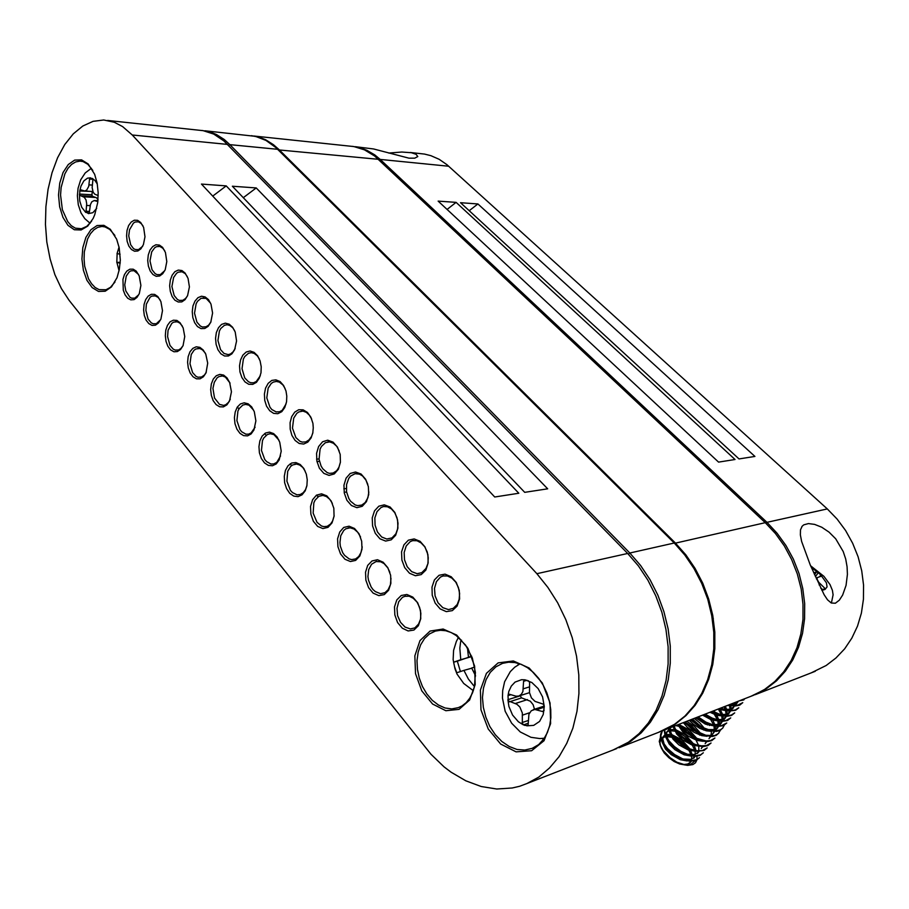 <?xml version="1.0" encoding="UTF-8"?>
<svg xmlns="http://www.w3.org/2000/svg" width="909" height="909" viewBox="0 0 909 909"><rect width="100%" height="100%" fill="white"/><g stroke="black" fill="none" stroke-linecap="round" stroke-linejoin="round"><path stroke-width="1.36" d="M658.832 732.211L674.501 724.382L684.966 716.031L694.135 705.668L701.782 693.499L707.713 679.762L711.758 664.763L713.815 648.844L713.826 632.369L711.781 615.723L707.736 599.281L701.782 583.453L694.067 568.591L684.807 555.035L674.205 543.059L275.882 147.553L265.962 140.418L255.406 136.361L204.991 130.782M201.923 130.419L210.274 132.032L216.422 134.543L224.318 139.588L229.897 144.611L629.789 552.979L640.561 565.489L650.003 579.658L657.866 595.168L663.956 611.666L668.115 628.789L670.24 646.129L670.274 663.275L668.217 679.807L664.149 695.374L658.161 709.599L650.435 722.178L641.163 732.859L630.573 741.426L618.938 747.743L663.002 730.586M612.586 750.22L628.449 742.255L639.038 733.665L648.322 722.973L656.048 710.372L662.036 696.124L666.104 680.546L668.16 663.968L668.126 646.799L666.002 629.426L661.832 612.268L655.741 595.736L647.867 580.192L638.413 566L627.63 553.456L223.819 140.838L213.751 134.112L203.139 130.612L107.557 120.454M132.225 134.964L122.556 126.578L114.318 122.295L103.751 120.045L93.059 121.306L82.787 125.999L73.265 133.862L64.8 144.565L57.653 157.689L52.018 172.755L48.052 189.265L45.848 206.673L45.45 224.455L46.87 242.055L50.063 258.951L54.926 274.609L61.335 288.539L69.118 300.311L430.934 754.277L444.081 766.832L451.103 772.196L465.84 780.842L481.191 786.512L496.78 788.955L512.165 788.001L519.653 786.228L526.925 783.592L538.776 777.047L549.547 768.037L558.978 756.731L566.818 743.312L572.863 728.075L576.954 711.349L578.953 693.51L578.828 674.989L576.545 656.218L572.181 637.641L565.841 619.699L557.683 602.826L547.934 587.384L536.833 573.727L132.225 134.964L227.602 144.383M116.977 277.756L111.466 286.892L105.217 291.175L98.49 291.403L92.127 287.596L86.878 280.279L83.355 270.359L81.946 259.008L82.844 247.578L85.935 237.397L90.877 229.727L97.093 225.5L103.842 225.307L110.284 229.238L116.727 239.351L119.227 247.771L120.318 260.19L119.363 269.428L116.977 277.756M469.623 700.032L459.09 709.327L445.842 710.679L432.536 704.02L421.753 690.806L415.481 673.649L414.868 655.809L420.015 640.629L430.048 631.028L443.092 628.983L456.648 635.096L467.953 648.31L474.612 666.013L475.214 684.545L469.623 700.032M543.98 740.71L531.606 750.743L516.13 751.845L500.666 744.051L488.201 729.063L480.997 709.861L480.361 690.045L486.429 673.319L498.143 662.888L513.358 660.923L529.152 668.047L542.298 683.045L550.013 702.952L550.604 723.621L543.98 740.71M457.091 606.076L452.33 610.632L446.285 611.643L440.172 608.95L435.172 603.133L432.264 595.327L431.98 587.055L434.388 579.919L439.036 575.306L445.035 574.147L451.205 576.715L456.307 582.533L459.306 590.452L459.59 598.872L457.091 606.076M418.424 625.687L413.925 630.051L408.186 630.971L402.369 628.278L397.608 622.551L394.824 614.927L394.529 606.882L396.801 599.963L401.21 595.543L406.902 594.486L412.766 597.065L417.629 602.792L420.492 610.518L420.776 618.711L418.424 625.687M425.81 570.034L421.242 574.624L415.424 575.761L409.539 573.261L404.71 567.636L401.892 560.024L401.596 551.877L403.903 544.798L408.38 540.151L414.14 538.878L420.083 541.264L425.014 546.877L427.912 554.604L428.196 562.876L425.81 570.034M388.632 590.236L384.302 594.645L378.78 595.679L373.167 593.157L368.577 587.634L365.873 580.181L365.577 572.261L367.747 565.398L371.986 560.933L377.474 559.774L383.121 562.182L387.813 567.705L390.597 575.249L390.881 583.305L388.632 590.236M395.631 535.253L391.234 539.878L385.643 541.128L379.962 538.798L375.303 533.367L372.565 525.936L372.281 517.925L374.485 510.892L378.78 506.211L384.337 504.836L390.063 507.052L394.813 512.471L397.619 520.005L397.915 528.152L395.631 535.253M359.85 556.001L355.692 560.444L350.374 561.58L344.966 559.24L340.511 553.888L337.898 546.616L337.591 538.81L339.682 531.992L343.761 527.504L349.033 526.243L354.487 528.481L359.021 533.81L361.714 541.196L362.009 549.127L359.85 556.001M366.486 501.677L362.271 506.324L356.873 507.688L351.397 505.518L346.897 500.268L344.25 492.996L343.954 485.122L346.068 478.145L350.192 473.441L355.544 471.953L361.066 474.021L365.657 479.248L368.384 486.61L368.679 494.632L366.486 501.677M332.046 522.914L328.035 527.379L322.911 528.629L317.684 526.436L313.389 521.266L310.844 514.153L310.548 506.472L312.537 499.711L316.468 495.189L321.559 493.826L326.82 495.916L331.206 501.075L333.819 508.279L334.114 516.085L332.046 522.914M338.33 469.237L334.273 473.919L329.081 475.373L323.797 473.35L319.445 468.283L316.877 461.17L316.571 453.409L318.593 446.489L322.57 441.763L327.729 440.195L333.058 442.104L337.489 447.16L340.136 454.352L340.432 462.249L338.33 469.237M305.163 490.917L302.038 494.882L298.05 496.689L293.755 496.144L289.755 493.303L286.585 488.599L284.665 482.679L284.278 476.339L285.449 470.442L288.039 465.794L291.698 463.045L295.936 462.579L300.163 464.488L303.776 468.521L306.276 474.123L307.253 479.713L306.901 485.713L305.163 490.917M311.128 437.877L307.856 442.092L303.674 444.035L299.197 443.444L295.095 440.422L291.948 435.434L290.198 429.207L290.107 422.628L291.675 416.64L294.698 412.129L298.731 409.743L303.208 409.857L307.458 412.481L310.855 417.231L312.878 423.424L313.298 427.787L312.855 432.764L311.128 437.877M279.143 459.977L276.188 463.897L272.416 465.794L268.325 465.431L264.485 462.874L261.394 458.477L259.451 452.83L258.917 446.683L259.872 440.842L262.178 436.081L265.542 433.048L269.518 432.161L273.575 433.536L277.177 437.036L279.802 442.183L281.188 451.194L279.143 459.977M284.801 407.55L281.745 411.697L277.836 413.731L273.62 413.413L269.7 410.788L266.598 406.243L264.746 400.403L264.383 394.074L265.564 388.132L268.132 383.371L271.746 380.462L275.916 379.837L280.04 381.598L283.563 385.507L285.949 391.029L286.824 396.142L286.585 401.789L284.801 407.55M253.963 430.014L251.157 433.923L247.543 435.888L243.635 435.672L239.931 433.32L236.931 429.15L234.999 423.73L234.386 417.742L235.192 411.97L237.294 407.164L240.43 403.96L244.203 402.778L248.112 403.812L251.634 406.925L254.293 411.709L255.929 420.844L253.963 430.014M259.338 378.201L256.429 382.314L252.713 384.416L248.702 384.268L244.93 381.882L241.908 377.61L240.033 372.031L239.556 365.884L240.533 359.998L242.851 355.158L246.191 352.022L250.123 351.01L254.111 352.306L257.599 355.737L260.099 360.85L261.258 366.736L260.997 372.77L259.338 378.201M229.579 401.005L226.886 404.891L223.444 406.914L219.683 406.823L216.115 404.653L213.195 400.676L211.286 395.438L210.627 389.597L211.32 383.905L213.251 379.076L216.206 375.747L219.796 374.36L223.557 375.11L227 377.917L229.659 382.416L231.465 391.734L229.579 401.005M139.27 293.55L136.986 297.391L134.043 299.584L130.805 299.868L127.692 298.22L125.09 294.868L123.306 290.221L122.976 279.449L124.465 274.654L126.862 271.075L129.873 269.166L133.123 269.189L136.202 271.132L139.225 275.938L140.861 285.483L139.27 293.55M160.836 319.207L158.45 323.047L155.394 325.206L152.042 325.411L148.826 323.649L146.144 320.161L144.326 315.389L143.611 309.912L144.065 304.435L145.645 299.629L148.156 296.084L151.292 294.277L154.666 294.436L157.825 296.561L160.882 301.527L162.484 310.639L160.836 319.207M183.05 345.636L180.573 349.499L177.391 351.613L173.914 351.738L170.585 349.851L167.835 346.215L165.983 341.295L165.279 335.705L165.79 330.149L167.483 325.331L170.119 321.843L173.392 320.15L176.88 320.479L180.141 322.809L183.209 327.922L184.777 336.523L183.05 345.636M205.957 372.895L203.377 376.769L200.06 378.837L196.458 378.86L193.015 376.837L190.174 373.042L188.288 367.963L187.606 362.259L188.197 356.635L190.004 351.806L192.788 348.386L196.208 346.84L199.832 347.352L203.184 349.908L205.82 354.158L207.752 363.191L205.957 372.895M234.67 349.783L231.909 353.862L228.364 356.033L224.512 356.021L220.876 353.828L217.933 349.783L216.069 344.409L215.513 338.421L216.353 332.603L218.478 327.729L221.614 324.433L225.341 323.161L229.182 324.127L232.602 327.195L235.147 331.967L236.579 340.943L234.67 349.783M210.786 322.263L208.138 326.32L204.741 328.535L201.048 328.626L197.537 326.615L194.685 322.752L192.833 317.559L192.231 311.719L192.958 305.981L194.924 301.084L197.878 297.675L201.423 296.209L205.127 296.902L208.468 299.663L211.013 304.163L212.615 313.026L210.786 322.263M187.629 295.584L185.095 299.618L181.834 301.879L178.278 302.072L174.892 300.197L172.119 296.516L170.29 291.494L169.665 285.778L170.301 280.108L172.131 275.211L174.914 271.723L178.312 270.098L181.88 270.564L185.141 273.075L188.072 278.404L189.379 286.937L187.629 295.584M165.177 269.712L162.745 273.734L159.609 276.029L156.189 276.313L152.917 274.575L150.212 271.041L148.428 266.167L147.769 260.576L148.326 254.986L150.042 250.1L152.689 246.532L155.939 244.771L159.37 245.055L162.552 247.35L165.495 252.509L166.847 261.599L165.177 269.712M143.406 244.612L140.884 248.816L137.85 251.02L134.566 251.27L131.441 249.566L128.862 246.112L127.146 241.362L126.521 235.897L127.055 230.42L128.68 225.591L131.191 222.035L134.305 220.205L137.6 220.342L140.679 222.444L143.588 227.409L144.997 236.772L143.406 244.612M94.786 214.66L93.172 218.376L87.719 226.091L81.174 230L74.322 229.704L67.993 225.307L62.903 217.365L59.619 206.843L58.506 194.958L59.71 183.039L63.085 172.494L68.277 164.529L74.686 160.143L81.583 159.904L88.116 163.927L94.616 174.358L97.138 183.118L98.195 192.788L97.718 202.627L94.786 214.66M92.82 170.449L87.832 164.324L83.026 161.609L80.003 161.109L75.686 161.882L71.595 164.37L67.914 168.426L64.857 173.824L61.108 187.47L60.596 195.037L62.426 209.763L67.675 221.58L71.288 225.637L75.345 228.136L81.458 228.761L86.821 226.318L91.582 221.217M543.957 738.79L547.366 732.654L549.684 725.541L550.809 717.724L550.706 709.486L549.377 701.123L546.866 692.942L543.264 685.25L538.719 678.319L533.401 672.41L527.504 667.706L521.255 664.377L514.858 662.536L508.551 662.206L502.563 663.388L495.871 666.865L490.292 672.353L486.076 679.557L483.452 688.102L482.509 697.544L483.304 707.407L485.804 717.224L489.871 726.484L495.325 734.722L501.893 741.517L509.267 746.516L517.051 749.414L524.857 750.05L532.265 748.346L538.651 744.539L543.957 738.79M518.982 663.547L517.789 665.093M541.878 738.494L543.764 739.051M114.886 235.465L109.807 229.443L104.933 226.864L101.899 226.466L97.774 227.341L93.888 229.818L90.457 233.749L87.639 238.931L84.367 251.884L84.071 259.008L84.685 266.098L88.514 278.79L91.548 283.756L95.127 287.449L99.092 289.664L106.001 289.789L110.398 287.346L114.989 281.96M469.726 698.26L472.555 692.806L474.487 686.534L475.396 672.444L472.294 657.957L465.635 645.106L456.363 635.63L451.159 632.573L445.796 630.778L440.479 630.289L435.366 631.107L429.502 633.925L424.526 638.572L420.685 644.799L418.151 652.264L417.061 660.593L417.436 669.376L419.276 678.159L422.492 686.534L426.923 694.044L432.354 700.339L438.524 705.066L445.115 707.975L451.796 708.884L458.216 707.713L461.954 705.952L466.158 702.657L469.726 698.26M138.509 274.359L133.953 270.655L130.748 270.939L129.033 272.052L126.283 276.063L124.76 284.869L125.772 290.891L129.828 297.232L131.612 298.186L134.714 298.197L138.759 294.686M142.906 225.784L141.02 223.387L138.361 221.83L135.1 222.023L133.339 223.103L129.487 229.784L128.714 235.931L130.612 244.703L133.555 248.566L135.327 249.577L138.475 249.68L142.668 246.191M164.768 250.759L162.756 248.146L159.882 246.453L156.439 246.68L154.632 247.805L151.701 251.873L149.996 260.872L152.053 269.734L155.132 273.598L156.973 274.586L160.291 274.632L164.734 270.689M187.311 276.518L185.152 273.666L182.039 271.836L178.414 272.098L176.562 273.257L173.585 277.438L171.937 286.585L174.153 295.527L177.38 299.402L179.3 300.379L182.8 300.334L185.584 298.516L187.504 295.868M210.581 303.129L206.059 298.425L201.059 298.311L197.492 301.379L196.139 303.811L194.549 313.105L196.958 322.138L200.344 326.013L202.332 326.967L206.025 326.831L208.559 325.206L211.002 321.763M234.602 330.626L232.681 327.751L229.727 325.445L227.148 324.797L224.398 325.342L220.762 328.535L219.399 331.024L217.876 340.489L220.501 349.601L224.046 353.465L228.25 354.578L230.522 353.919L233.079 351.908L235.249 348.374M259.429 359.066L257.372 355.885L254.156 353.34L251.338 352.647L248.464 353.26L244.748 356.567L243.385 359.112L241.964 368.759L244.805 377.962L248.532 381.803L250.679 382.7L253.475 382.757L256.224 381.519L260.292 375.724M285.096 388.518L282.892 384.973L279.381 382.144L276.291 381.405L273.291 382.087L271.257 383.473L268.132 388.143L266.826 397.96L269.916 407.243L271.746 409.482L276.075 411.936L279.506 411.788L282.188 410.3L286.165 403.823M311.662 419.094L309.321 415.106L306.299 412.368L302.913 411.152L298.925 411.879L296.845 413.322L293.698 418.151L292.528 428.162L295.891 437.524L300.004 441.319L302.345 442.149L305.844 441.922L308.98 440.013L311.582 436.388L312.878 432.639M339.205 450.932L336.739 446.376L333.398 443.228L329.626 441.865L325.377 442.672L321.468 446.41L320.104 449.182L319.093 459.386L321.07 466.056L322.763 468.828L327.092 472.589L329.524 473.373L333.092 473.066L336.637 470.737L338.989 467.192L340.443 462.124M367.827 484.349L366.032 480.213L362.566 475.986L359.453 474.134L355.124 473.691L350.556 476.146L348.761 478.441L346.568 484.577L346.579 491.712L348.772 498.439L350.579 501.223L355.135 504.938L357.669 505.665L361.839 505.074L365.213 502.518L367.895 497.621L368.861 492.03M395.835 533.799L397.619 528.981L398.04 523.402L397.04 517.744L394.733 512.71L391.415 508.904L387.495 506.779L383.439 506.597L380.973 507.529L376.974 511.608L374.86 517.925L375.042 525.186L377.474 531.981L381.678 536.958L386.836 539.094L392.063 537.867L395.835 533.799M425.969 568.5L427.855 563.569L428.275 557.819L427.173 551.968L424.685 546.775L421.14 542.878L416.981 540.764L412.72 540.673L410.198 541.696L406.175 545.979L404.153 552.479L404.528 559.876L407.209 566.739L411.686 571.67L417.083 573.704L421.821 572.659L425.969 568.5M305.185 471.157L302.765 467.51L299.777 465.067L296.516 464.056L292.664 464.897L290.664 466.397L287.733 471.271L286.88 481.225L290.482 490.417L292.448 492.564L296.97 494.814L300.345 494.507L303.22 492.712L305.492 489.621L306.935 485.542M332.33 503.359L329.74 499.257L326.456 496.496L322.865 495.382L318.798 496.337L315.082 500.155L313.832 502.95L313.162 513.096L317.059 522.357L321.445 525.959L323.854 526.663L327.285 526.277L330.524 524.095L332.705 520.823L334.137 515.88M457.204 604.451L459.193 599.406L459.613 593.463L458.397 587.419L455.704 582.055L451.909 578.067L447.489 575.954L443.024 575.988L440.445 577.113L436.411 581.612L434.502 588.305L435.093 595.849L438.058 602.758L442.831 607.666L448.467 609.553L453.205 608.405L457.204 604.451M360.487 536.912L357.737 532.208L354.112 529.038L350.101 527.777L345.784 528.845L343.716 530.504L340.807 535.719L339.932 542.503L340.341 546.07L342.716 552.683L344.579 555.399L349.181 558.944L351.692 559.592L355.658 558.921L358.714 556.558L361.021 552.604L362.18 546.911M389.813 572.238L387.802 567.92L383.996 563.569L380.632 561.728L376.065 561.489L371.588 564.25L368.702 569.636L367.975 576.579L368.475 580.215L371.088 586.884L373.076 589.589L375.383 591.691L380.519 593.668L384.984 592.668L388.2 589.714L390.461 584.669L391.006 578.306M418.606 624.074L420.481 619.165L420.856 613.382L419.663 607.462L417.072 602.212L413.425 598.292L409.209 596.224L404.959 596.247L402.517 597.327L398.733 601.713L396.983 608.223L397.619 615.575L400.494 622.301L405.05 627.085L410.402 628.937L414.868 627.835L418.606 624.074M278.972 440.138L273.973 434.661L270.257 433.718L267.36 434.479L263.735 438.002L262.462 440.638L261.462 450.409L264.78 459.522L266.644 461.681L270.984 463.988L273.779 463.908L276.768 462.34L280.574 455.977M253.634 410.186L249.021 405.244L245.612 404.357L242.828 405.05L239.26 408.436L237.988 411.004L236.863 420.583L239.919 429.616L241.692 431.786L245.85 434.15L248.577 434.127L251.123 432.934L255.043 427.196M230.068 383.189L225.466 377.121L222.569 375.974L219.046 376.542L217.16 377.849L214.263 382.303L212.979 388.416L214.513 398.006L219.467 404.391L223.648 405.369L225.762 404.71L228.545 402.312L230.307 399.199M205.4 353.237L202.525 349.851L199.707 348.488L195.98 348.908L194.128 350.158L191.265 354.499L189.947 363.748L192.56 372.622L195.992 376.349L197.992 377.235L201.605 377.008L204.468 374.906L206.332 371.974M182.402 326.126L179.732 323.025L177.141 321.752L173.585 322.127L171.79 323.331L168.063 330.353L167.551 336.637L169.972 345.431L173.255 349.17L175.176 350.09L178.607 349.954L180.88 348.511L183.107 345.488M160.12 299.845L158.075 297.368L155.223 295.823L151.848 296.152L150.099 297.3L146.406 304.163L145.838 310.367L148.076 319.07L151.212 322.809L153.064 323.74L156.325 323.695L160.598 319.741M117.159 253.622L116.863 262.485L120.181 263.156M120.124 254.156L117.079 253.566L119.068 247.032M461.59 640.197L460.67 641.618L459.874 648.276L460.738 659.661L453.58 662.172L454.58 666.82L456.716 672.808L463.92 670.422L468.351 678.966L474.009 686.102M471.635 656.218L468.43 657.218L467.499 647.924M475.543 675.762L471.635 668.024L474.714 667.081M251.407 135.657L259.61 137.327L265.644 139.793L273.359 144.656L278.836 149.451L675.205 542.832L685.784 554.797L695.055 568.352L702.759 583.192L708.713 599.008L712.758 615.427L714.804 632.062L714.792 648.526L712.736 664.434L708.679 679.409L702.759 693.135L695.112 705.304L685.943 715.656L675.489 724.007L663.99 730.2L753.55 695.305L764.696 689.386L774.832 681.511L783.717 671.831L791.137 660.513L796.909 647.799L800.874 633.971L802.942 619.324L803.022 604.212L801.136 588.964L797.318 573.943L791.659 559.49L784.308 545.945L775.457 533.606L765.298 522.72L374.588 156.03L364.554 149.871L353.931 146.599L253.884 135.964M749.516 696.885L753.55 695.305M712.247 618.336L713.304 618.54M355.351 146.724L373.633 148.917L408.959 158.109L414.72 158.166L417.799 156.598L416.083 154.269L411.266 152.712L401.778 152.03L388.7 153.076M352.476 146.383L360.805 147.951L366.906 150.292L374.713 154.905L380.223 159.461L766.969 522.357L777.115 533.208L785.967 545.536L793.307 559.058L798.954 573.477L802.772 588.475L804.658 603.69L804.567 618.79L802.511 633.403L798.545 647.219L792.773 659.911L785.353 671.206L776.468 680.886L766.344 688.749L751.175 696.226M811.362 672.785L826.122 665.547L835.985 658.025L844.631 648.821L851.869 638.095L857.494 626.096L861.38 613.064L863.414 599.292L863.55 585.101L861.766 570.807L858.119 556.74L852.687 543.23L845.609 530.561L837.064 519.039L827.258 508.892L446.898 164.631L439.138 159.28L430.9 155.632L424.514 154.076L410.266 152.542M843.234 551.479L835.678 538.844L828.997 532.106L821.691 527.186L814.589 524.334L808.419 523.561L803.783 524.834L802.158 526.22L800.488 529.879L800.363 534.992L801.602 541.412L810.43 565.307L824.168 594.747L827.565 599.792L831.258 602.974L835.314 603.235L839.371 600.145L842.598 595.077L845.995 585.373L847.404 574.386L847.108 566.716L845.745 559.035L843.234 551.479M729.654 704.611L737.767 705.202L742.801 702.612L739.653 705.157L734.79 706.043L728.473 705.077M741.187 700.123L744.244 699.339M739.29 700.862L743.732 699.987M720.735 708.088L727.03 710.111L731.631 710.554L735.37 709.952L738.767 707.736L735.631 710.293L728.654 711.088L719.689 708.497M712.69 711.224L720.394 714.588L726.336 715.667L731.154 715.133L734.745 712.849L731.609 715.406L727.041 716.326L722.712 715.928L711.724 711.599M705.191 714.144L712.201 718.133L719.428 720.439L725.689 720.576L730.745 717.928L727.586 720.496L722.132 721.428L716.928 720.632L711.383 718.621L704.282 714.497M698.123 716.894L705.873 722.076L714.042 725.234L721.337 725.712L726.768 722.973L723.609 725.564L717.315 726.461L711.293 725.234L705.089 722.564L697.271 717.235M691.442 719.496L701.907 727.143L710.952 730.484L715.144 730.927L720.144 729.972L722.655 728.189L724.268 725.234M690.635 719.814L698.976 726.371L708.054 730.518L716.485 731.45L720.098 730.381L722.803 728.007M685.136 721.962L696.01 731.075L705.884 735.279L714.576 735.551L718.383 733.529L720.326 730.257M720.564 725.802L718.428 719.508L713.86 712.77M684.375 722.257L692.863 729.972L702.714 735.108L712.167 736.506L716.144 735.404L718.86 733.018M679.228 724.257L685.068 730.893L695.294 737.835L706.032 740.926L710.474 740.585L714.94 737.994L711.77 740.608L707.838 741.539L702.85 741.21L694.601 738.358L684.295 731.245L678.512 724.541M673.739 726.393L676.785 731.177L681.33 735.995L689.647 741.914L695.567 744.551L701.407 745.857L706.384 745.607L711.043 742.948L707.884 745.55L703.521 746.539L697.942 745.994L688.954 742.426L680.557 736.358L676.046 731.461L673.092 726.655M668.785 728.325L671.001 733.313L675.126 738.665L683.852 745.755L690.226 748.982L696.703 750.72L702.282 750.595L707.157 747.88L703.998 750.493L696.135 751.323L689.567 749.539L683.125 746.221L674.364 738.972L670.308 733.563L668.217 728.552M664.627 729.859L665.604 734.995L668.888 740.721L674.387 746.562L681.114 751.379L688.238 754.606L695.18 755.822L700.6 754.8L703.293 752.8M664.206 730.052L664.968 735.188L668.126 740.949L673.58 746.891L680.364 751.834L687.568 755.152L694.624 756.436L700.123 755.413L703.293 752.788M699.623 735.006L693.431 728.302L686.34 723.303M699.453 757.674L696.283 760.299L690.022 761.322L682.045 759.458L674.148 755.22L667.036 749.13L662.241 742.471L660.434 736.438L660.695 733.87L662.229 731.234L660.9 735.824L662.718 741.846L667.501 748.516L674.614 754.606L682.511 758.845L690.499 760.708L696.76 759.697L699.441 757.674M695.476 762.719L692.931 764.56L695.476 762.719L696.862 760.004M696.953 759.594L697.033 756.299M692.931 764.56L687.681 765.321L679.682 764.003L674.103 761.481L668.751 757.651L664.286 752.959L661.252 748.016L659.298 741.437L660.491 737.074M660.536 746.141L659.991 742.278L660.923 739.199M661.388 738.574L665.502 736.517M666.229 736.426L673.126 737.563M674.671 738.165L681.398 742.13L687.159 747.618M688.215 748.971L691.135 754.822M691.51 756.14L691.738 759.095M691.147 761.344L690.408 762.469L691.272 761.344M690.795 761.981L687.806 763.992L683.159 764.594M686.011 765.162L676.887 762.162L670.138 757.799L662.956 750.345L659.923 744.562M684.636 764.935L691.135 764.06L695.442 760.64M821.611 589.998L823.474 589.918L820.679 588.157M813.657 572.795L816.748 571.943L818.361 572.727L811.464 567.727M823.474 589.918L825.202 589.373L825.133 588.612L818.634 582.192L816.986 578.908L817.464 577.51L821.259 576.238L821.236 575.545L818.361 572.727L815.339 576.624M687.363 747.721L680.784 740.915L673.285 736.551M671.967 736.074L665.797 735.483M665.149 735.665L662.877 737.119L661.832 739.869M661.945 741.858L665.536 749.107L671.172 754.629L680.25 759.697L687.09 760.947M683.045 759.049L690.851 759.367L694.601 757.129L693.658 758.345L694.771 756.436M695.237 754.322L695.033 751.152M694.851 750.402L691.794 743.869M690.874 742.573L684.511 736.085L677.319 731.836M675.932 731.313L669.592 730.597M668.933 730.768L666.592 732.245L665.558 734.892M665.661 736.847L669.251 744.141L674.955 749.72L684.147 754.834L691.045 756.061M687.102 754.209L694.749 754.47L698.43 752.254L697.476 753.47L698.601 751.516M698.805 750.891L698.805 746.164M698.612 745.403L695.374 738.733M694.385 737.381L688.249 731.222L681.386 727.109M679.932 726.541L675.796 725.598M669.944 727.882L669.308 729.893M669.388 731.813L672.99 739.153L678.75 744.789L688.068 749.936L695.021 751.141M701.316 748.584L702.464 746.562M699.987 735.131L698.953 733.552M697.885 732.143L692.01 726.336L685.5 722.371M673.137 726.757L676.75 734.131L682.568 739.824L691.999 745.016L699.01 746.209M706.736 741.585L705.168 743.664L706.338 741.585M703.68 730.029L702.532 728.348M701.373 726.848L692.419 719.121M677.864 724.791L682.716 731.586L688.443 736.29L696.885 740.369L703.009 741.244M709.043 738.722L710.236 736.574M707.384 724.905L706.111 723.098M683.307 722.666L687.227 727.234L694.181 732.449L701.703 735.631L707.043 736.256M709.44 735.881L712.554 734.177L714.144 731.552M714.315 730.916L714.042 725.984M713.804 725.177L709.69 717.803M689.295 720.337L693.419 724.223L699.76 728.348L706.452 730.813L711.077 731.234M713.451 730.859L716.269 729.37L718.076 726.496M718.235 725.848L717.894 720.871M717.644 720.053L713.258 712.451M695.737 717.826L705.339 724.098L715.144 726.2M717.485 725.802L720.417 724.155L722.019 721.416M722.178 720.769L721.769 715.724M721.496 714.894L718.326 709.031M702.623 715.144L711.02 719.723L719.224 721.132M721.53 720.723L724.382 719.099L725.984 716.315M726.132 715.656L725.655 710.554M725.359 709.713L724.007 706.816M710.02 712.27L716.883 715.247L723.325 716.042M725.598 715.622L728.37 714.031L729.972 711.179M730.109 710.52L729.552 705.361M718.053 709.134L727.45 710.918M729.677 710.486L732.552 708.747L733.983 706.032M734.108 705.361L734.12 702.873M727.28 705.543L731.586 705.77M733.779 705.339L736.392 703.805L737.847 701.43M692.204 754.834L690.363 749.845M689.795 748.823L681.648 739.653L671.796 734.552M670.774 734.324L665.479 734.677M664.899 734.983L663.24 736.767L662.741 738.937L664.218 744.391M694.601 757.129L695.112 756.436M696.101 750.629L694.021 744.801M693.419 743.744L685.375 734.813L675.728 729.757M674.671 729.495L669.263 729.768M668.672 730.063L666.979 731.859L666.467 733.983L667.876 739.301M698.43 752.254L698.976 751.516M698.214 740.733L697.68 739.721M697.044 738.642L689.113 729.95L679.693 724.939M670.433 727.689L670.353 730.7L671.558 734.188M702.271 747.357L702.85 746.562M701.953 735.699L701.362 734.608M700.68 733.495L694.362 726.268L686.795 721.314M674.217 726.211L675.251 729.052M705.691 730.631L705.043 729.472M704.327 728.325L699.725 722.791L694.215 718.417M710.02 737.483L710.656 736.585M710.963 735.96L711.474 731.302M709.452 725.541L708.736 724.291M712.94 733.756L714.588 731.563M714.894 730.927L715.338 726.223M715.201 725.484L712.429 719.087M707.588 729.586L714.508 729.575L718.53 726.507M718.837 725.871L719.212 721.132M719.064 720.371L716.133 713.849M715.269 712.576L713.86 710.77M711.736 724.587L718.519 724.53L722.496 721.428M722.791 720.792L723.109 715.997M722.95 715.235L719.848 708.566M715.906 719.553L722.541 719.451L726.484 716.326M726.78 715.69L727.03 710.849M726.859 710.065L725.382 706.282M720.087 714.497L726.586 714.349L730.495 711.202M730.779 710.554L730.961 705.668M730.768 704.873L730.586 704.248M724.28 709.406L730.654 709.225L734.517 706.043M734.79 705.395L735.188 702.464M729.995 704.486L735.176 703.918L738.392 701.214M89.582 179.028L90.502 177.789L87.491 178.13L83.81 180.948L81.015 186.027L79.776 190.867L80.583 189.776L84.628 191.004L86.741 190.117L88.696 186.3L89.582 179.028L92.877 179.255M97.842 201.593L94.172 200.503L91.786 201.775L90.389 204.502L89.309 212.536L88.412 213.592L92.866 212.649L96.684 208.388M98.217 195.571L94.718 194.231L93.195 192.242L92.184 187.629L92.888 179.312L90.434 177.789M92.286 191.481L79.753 190.981L79.708 195.321L84.23 197.23L86.014 199.866L86.73 203.798L86.048 212.024L88.537 213.604M92.252 191.651L91.9 195.128L92.57 196.401L80.094 195.651M98.036 199.56L96.354 197.719L92.57 196.401M523.595 681.296L525.038 679.796L521.482 679.659L515.062 682.091L511.324 686.045L508.87 691.442L508.063 695.612L509.335 694.294L516.005 696.169L518.778 696.044L521.357 694.34L522.88 691.556L523.595 681.296L527.015 680.25M543.821 711.111L542.525 711.542L534.799 709.497L531.254 710.679L528.924 714.235L528.152 724.837L526.754 725.882L533.742 725.427L539.56 721.439L543.275 714.508L544.298 706.395L542.514 696.839L538.139 688.556L531.89 682.545L525.038 679.796M542.525 711.542L544.139 710.259M528.356 680.705L529.617 682.375L529.527 692.647L531.401 697.828L535.015 701.43L543.287 704.145L544.286 706.1M510.903 694.715L508.063 695.612L508.256 700.873L516.891 704.27L519.834 706.963L522.3 713.008L522.323 723.598L524.629 725.325L527.811 725.518M520.118 695.612L521.539 697.919L509.335 701.828M534.503 709.259L533.094 704.702L530.254 701.157L521.539 697.919M825.145 589.396L827.042 586.85L826.349 582.737L820.861 575.079L819.566 576.738M97.286 183.959L95.036 180.505L92.32 178.369M91.9 194.81L79.424 194.049L79.81 201.048L81.674 207.218L85.662 212.388L89.127 213.092M520.13 695.817L507.926 699.691L508.96 706.509L512.596 715.031L518.323 721.712L523.459 724.882L528.243 723.246M119.102 270.723L116.886 262.496M458.522 637.311L456.329 641.504L453.602 650.435L453.137 659.616L454.898 668.694L457.045 673.989L463.704 683.432L473.35 690.681M810.68 565.887L823.918 576.351L830.065 584.601L832.462 590.43L833.155 594.827L831.383 603.042M662.877 737.119L663.809 735.904M666.592 732.245L667.524 731.018M716.86 728.768L717.837 727.518M720.792 723.746L721.78 722.496M724.746 718.712L725.746 717.44M728.723 713.645L729.722 712.372M732.722 708.554L733.722 707.27M736.733 703.43L737.744 702.157M91.411 168.256L85.219 172.937L80.696 179.88L78.094 188.288L77.39 195.787L78.288 204.718L81.06 212.911L84.764 218.637L90.071 223.228M519.982 663.888L514.733 667.24L510.279 671.66L504.643 681.784L502.643 690.613L502.472 697.998L505.234 711.304L511.631 723.269L520.3 731.961L530.947 737.324L539.787 738.585L544.366 738.188M237.385 407.027L238.976 408.914M226.239 185.845L201.423 184.05L494.723 497.03L518.812 493.269L226.239 185.845L212.672 196.06M256.19 187.993L232.329 186.277L524.686 492.348L547.673 488.769L256.19 187.993L243.294 197.753M264.655 433.604L266.087 435.309M290.198 463.851L291.641 465.556M316.605 495.098L318.036 496.814M120.227 262.406L116.954 262.337M475.384 675.489L475.555 676.057M471.703 668.206L463.92 670.422M469.851 656.821L457.307 661.15L460.374 671.558M457.307 661.15L453.58 662.172M469.942 657.127L460.738 659.661M466.942 647.026L467.521 648.992M471.68 656.321L468.43 657.218M477.907 203.946L460.545 202.696L739.051 458.909L754.879 456.443L477.907 203.946L469.237 210.683M456.136 202.377L438.172 201.082L718.553 462.113L735.017 459.545L456.136 202.377L447.092 209.388M277.756 149.337L229.897 144.611L228.659 145.474M674.205 543.059L629.789 552.979L628.312 554.149M627.63 553.456L536.833 573.727M278.256 149.849L378.349 159.28M674.523 543.377L765.298 522.72M379.269 160.143L380.223 159.461L448.739 166.233M765.855 523.254L766.969 522.357L827.258 508.892M823.247 589.918L824.679 588.089M819.145 584.953L820.088 583.748M814.475 574.67L816.566 571.966M92.366 185.095L88.934 184.868M95.831 197.48L83.344 196.742M90.116 205.65L86.65 205.457M89.434 211.422L86.014 211.252M97.922 200.809L94.968 200.639M529.538 686.829L523.334 688.772M527.425 699.623L515.233 703.543M529.515 712.792L522.414 715.156M528.345 720.496L522.152 722.587M544.309 707.145L536.435 709.759M616.802 748.584L526.925 783.592M81.208 161.2L80.003 161.109M504.518 662.831L502.563 663.388M103.058 226.511L101.899 226.466M437.07 630.687L435.366 631.107M158.939 246.294L158.359 246.271M181.005 271.655L180.391 271.655M203.73 297.822L203.105 297.822M227.159 324.797L226.5 324.808M251.316 352.647L250.623 352.669M276.234 381.405L275.518 381.45M301.958 411.118L301.209 411.175M328.501 441.831L327.729 441.899M355.919 473.589L355.124 473.691M384.257 506.472L383.439 506.597M413.55 540.525L412.72 540.673M319.445 461.363L316.968 461.647M295.573 464.056L294.891 464.135M346.295 488.497L343.784 488.826M346.624 492.008L344.125 492.348M321.786 495.405L321.07 495.496M443.853 575.817L443.024 575.988M348.84 527.811L348.113 527.936M376.792 561.353L376.065 561.489M405.687 596.077L404.959 596.247M270.189 433.718L269.518 433.786M319.036 458.931L316.571 459.204M245.578 404.357L244.93 404.403M221.716 375.917L221.092 375.951M198.571 348.352L197.969 348.363M176.107 321.616L175.528 321.627M755.209 694.658L815.293 671.251M801.693 526.845L802.158 526.22M816.362 578.908L817.236 577.76M92.888 191.515L84.73 191.004M97.933 200.719L94.445 200.514M529.527 692.635L519.016 695.964M544.286 706.009L533.117 709.713"/></g></svg>

